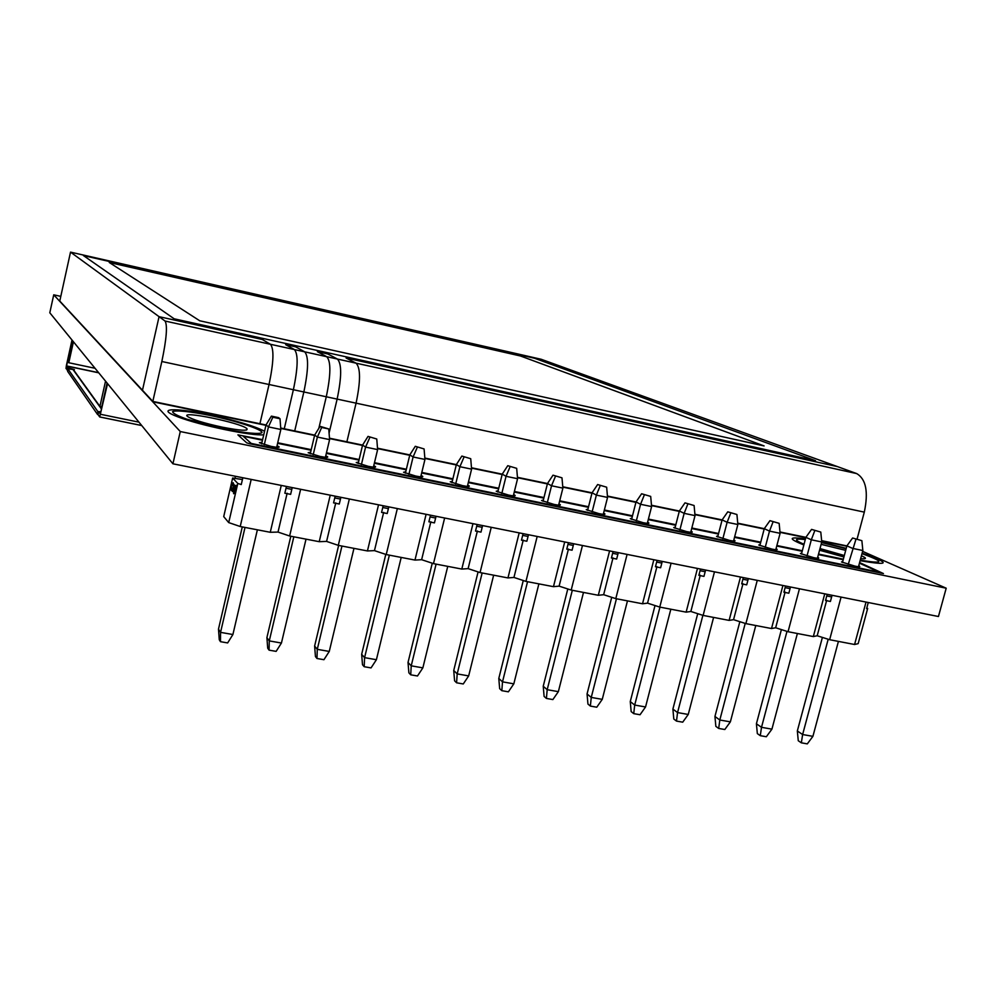 <?xml version="1.0" encoding="UTF-8"?>
<svg xmlns="http://www.w3.org/2000/svg" width="996" height="996" viewBox="0 0 996 996"><rect width="100%" height="100%" fill="white"/><g stroke="black" fill="none" stroke-linecap="round" stroke-linejoin="round"><path stroke-width="1.49" d="M862.623 551.361L946.2 588.2L180.276 431.542L53.734 294.816L60.806 296.372M222.32 427.172C240.41 430.67 248.614 431.144 246.896 428.604C241.044 422.827 179.355 410.153 187.497 416.453C192.465 419.615 204.068 423.188 222.32 427.172M860.668 558.619C865.175 559.092 866.483 558.656 864.565 557.337L861.44 555.756M845.704 550.365L821.127 544.339M819.994 548.559L844.322 555.507M262.01 442.236L259.383 442.734L271.161 446.395C277.05 447.528 279.677 447.652 279.054 446.756L277.025 445.76M310.628 452.221L308.162 452.732L320.077 456.429C325.779 457.525 328.294 457.637 327.622 456.753L325.754 455.819M358.535 462.057L356.232 462.567L368.259 466.315C373.786 467.373 376.202 467.473 375.492 466.601L373.761 465.73M405.745 471.755L403.579 472.266L415.755 476.051C421.096 477.084 423.412 477.171 422.665 476.312L421.059 475.49M452.271 481.305L450.242 481.827L462.542 485.65C467.734 486.658 469.938 486.733 469.166 485.874L467.684 485.114M498.137 490.729L496.232 491.24L508.67 495.112C513.699 496.083 515.804 496.145 515.007 495.311L513.625 494.601M543.355 500.004L541.563 500.527L554.137 504.437C559.005 505.383 561.022 505.433 560.2 504.611L558.918 503.939M631.887 518.181L630.281 518.692L643.13 522.688C647.711 523.572 649.566 523.622 648.707 522.825L647.599 522.24M587.939 509.155L586.233 509.678L598.945 513.625C603.663 514.546 605.605 514.596 604.771 513.787L603.576 513.152M675.226 527.083L673.719 527.594L686.705 531.627C691.137 532.486 692.917 532.524 692.046 531.74L691.012 531.192M760.122 544.513L758.765 545.011L772.025 549.12C776.195 549.941 777.826 549.966 776.93 549.207L776.033 548.721M801.705 553.041L800.411 553.539L813.807 557.698C817.853 558.482 819.422 558.507 818.525 557.76L817.666 557.312M717.967 535.86L716.535 536.358L729.657 540.442C733.965 541.276 735.671 541.301 734.774 540.529L733.815 540.019M842.728 561.47L841.495 561.956L855.029 566.151C858.95 566.911 860.457 566.936 859.548 566.201L858.751 565.778M180.276 431.542L172.918 463.8L938.444 616.512L946.2 588.2M172.918 463.8L49.8 312.781L53.734 294.816M859.61 562.566L883.44 573.572L249.647 443.755L246.684 442.822L237.907 434.866L262.608 439.647M277.735 442.759L311.238 449.657M326.464 452.782L359.145 459.517M374.484 462.667L406.356 469.228M421.806 472.415L452.881 478.815M468.444 482.014L498.759 488.252M514.409 491.476L543.965 497.564M559.715 500.801L588.549 506.74M604.373 510.002L632.497 515.791M648.408 519.065L675.836 524.705M691.834 528.005L718.577 533.507M734.65 536.819L760.732 542.185M776.88 545.509L802.315 550.738M818.538 554.075L843.338 559.192M262.483 440.22L243.223 436.26L251.216 443.432L879.057 572.09L859.448 563.176M843.201 559.715L818.388 554.61M802.178 551.274L776.743 546.032M760.595 542.72L734.513 537.354M718.44 534.043L691.697 528.54M675.699 525.253L648.272 519.601M632.36 516.326L604.236 510.55M588.412 507.288L559.578 501.349M543.828 498.112L514.26 492.036M498.61 488.812L468.307 482.574M452.744 479.375L421.669 472.976M406.219 469.801L374.347 463.24M359.008 460.09L326.327 453.367M311.101 450.229L277.598 443.332M263.741 434.791C251.839 436.173 200.246 425.466 177.96 416.901C154.89 408.26 174.487 407.389 209.409 414.759C236.04 420.536 254.428 426.027 264.575 431.243M224.909 429.102C245.402 433.16 259.993 434.48 262.035 432.55C261.898 429.288 236.998 421.146 210.156 415.457C190.535 411.522 175.657 409.991 172.557 411.672C172.868 413.352 177.612 415.842 186.8 419.167L224.909 429.102M821.712 542.135L846.239 548.348M862.138 553.154C890.847 563.387 890.175 565.89 860.121 560.673M843.923 556.976L819.559 550.24M803.847 544.961C787.848 538.525 788.371 536.52 805.453 538.936M860.258 560.15C884.411 564.172 884.983 562.005 862.013 553.639M846.127 548.759L821.6 542.571M805.278 539.571C794.061 538.263 793.65 539.832 804.033 544.289M819.683 549.755L844.048 556.527M846.886 545.908L821.625 540.654M801.431 554.075L805.876 537.33L779.968 531.976M759.848 545.571L764.281 528.677L737.737 523.186M717.68 536.956L722.125 519.9L694.909 514.272M679.359 511.035L651.484 505.233M631.589 519.364L636.021 501.972L607.436 496.058M587.628 510.388L592.06 492.821L562.765 486.758M543.044 501.274L547.476 483.533L517.447 477.321M502.233 474.158L471.482 467.759M456.355 464.609L424.831 458.048M409.817 454.923L377.509 448.188M362.581 445.088L329.477 438.19M314.661 435.115L280.735 428.043M266.032 424.981L152.811 401.413L59.772 301.053M868.263 602.505L866.607 608.643L867.665 608.444L858.166 643.64L854.58 644.499L829.643 639.706L817.193 635.759L813.334 636.569L788.048 631.713L775.66 627.766L771.514 628.538L745.88 623.62L733.554 619.674L729.122 620.396L703.126 615.416L690.851 611.469L686.132 612.142L659.763 607.087L647.549 603.14L642.532 603.775L615.789 598.633L603.651 594.699L598.31 595.284L571.194 590.068L559.117 586.134L553.465 586.669L525.95 581.39L513.948 577.443L507.96 577.929L480.06 572.576L468.12 568.629L461.808 569.065L433.484 563.624L421.632 559.69L414.971 560.076L386.236 554.548L374.459 550.626L367.437 550.95L338.291 545.347L326.588 541.413L319.218 541.687L289.624 535.997L278.021 532.076L270.265 532.287L240.223 526.51L228.707 522.589L237.795 483.434L241.256 484.566L242.85 477.756M242.426 479.549L232.653 478.03L237.795 483.434M232.653 478.03L231.707 482.126M231.408 483.421L223.714 516.613L228.707 522.589M233.251 488.912L232.454 491.514L232.815 488.613M232.529 488.277L232.056 489.098M232.018 490.443L232.442 488.663M231.794 490.244L232.554 488.687M231.657 490.206L231.844 489.422M231.919 489.073L232.118 488.227M231.396 487.791L230.786 489.696L231.221 486.882M230.848 489.758L231.259 489.123M232.815 483.919L232.504 483.06L232.454 484.305M232.255 484.268L231.906 485.699L232.491 485.338M232.056 485.413L232.242 484.629M232.317 484.28L232.516 483.446M231.558 482.935L231.607 482.101M231.234 484.977L231.645 484.342M235.031 485.575L233.799 487.716L233.612 493.667L235.84 490.343L236.052 485.301L234.371 489.048L235.815 488.202L235.616 490.157L233.873 492.534L234.795 486.907M233.873 492.534L234.658 486.783M234.371 489.048L235.106 488.476M234.77 492.858L236.027 490.381L236.177 485.338M233.823 493.73L234.844 492.908M232.442 485.326L233.276 482.774L232.678 485.214M233.151 483.956L233.35 483.172M233.811 484.23L233.139 486.135L233.873 484.442M233.525 484.143L233.002 485.326M233.525 485.637L233.413 487.33L233.724 485.675M232.168 491.078L232.852 489.024M286.437 486.446L284.844 493.207L290.633 494.365L292.226 487.604M335.166 496.17L333.573 502.88L339.275 504.013L340.881 497.303M383.186 505.744L381.58 512.405L387.207 513.525L388.814 506.864M430.509 515.181L428.89 521.792L434.443 522.888L436.049 516.289M477.134 524.494L475.528 531.042L480.981 532.125L482.599 525.577M523.099 533.657L521.481 540.168L526.859 541.226L528.478 534.728M568.405 542.696L566.774 549.145L572.078 550.203L573.708 543.754M613.063 551.597L611.432 558.009L616.661 559.042L618.292 552.643M657.099 560.387L655.455 566.749L660.622 567.77L662.253 561.42M700.512 569.052L698.868 575.364L703.96 576.373L705.604 570.061M743.327 577.593L741.684 583.855L746.701 584.851L748.345 578.589M785.545 586.009L783.902 592.234L788.844 593.205L790.488 586.993M827.19 594.313L825.535 600.488L830.415 601.46L832.071 595.297M867.665 608.444L866.781 608.008M831.635 596.915L826.755 595.944M790.065 588.636L785.109 587.652M747.909 580.232L742.892 579.236M705.168 571.729L700.076 570.708M661.817 563.089L656.663 562.068M617.869 554.336L612.627 553.29M573.285 545.447L567.969 544.389M528.054 536.446L522.676 535.375M482.176 527.307L476.711 526.212M435.625 518.032L430.085 516.924M388.39 508.62L382.763 507.499M340.458 499.071L334.743 497.938M291.803 489.385L286.014 488.227M270.265 532.287L281.258 485.413M251.191 479.412L240.223 526.51M287.147 493.232L278.021 532.076M235.454 476.275L235.044 478.08M319.218 541.687L330.249 495.186M300.63 489.273L289.624 535.997M335.764 502.88L326.588 541.413M367.437 550.95L378.53 504.823M349.347 498.996L338.291 545.347M383.672 512.38L374.459 550.626M414.971 560.076L426.101 514.31M397.342 508.57L386.236 554.548M430.87 521.755L421.632 559.69M461.808 569.065L472.976 523.659M444.639 518.007L433.484 563.624M477.395 530.993L468.12 568.629M507.96 577.929L519.177 532.872M491.24 527.307L480.06 572.576M523.249 540.093L513.948 577.443M553.465 586.669L564.707 541.961M537.18 536.471L525.95 581.39M568.455 549.057L559.117 586.134M598.31 595.284L609.589 550.913M582.461 545.497L571.194 590.068M613.013 557.897L603.651 594.699M642.532 603.775L653.837 559.74M627.094 554.399L615.789 598.633M656.949 566.624L647.549 603.14M686.132 612.142L697.474 568.442M671.092 563.176L659.763 607.087M700.263 575.215L690.851 611.469M729.122 620.396L740.489 577.02M714.481 571.829L703.126 615.416M742.991 583.706L733.554 619.674M771.514 628.538L782.918 585.486M757.259 580.369L745.88 623.62M785.122 592.06L775.66 627.766M813.334 636.569L824.75 593.828M799.452 588.785L788.048 631.713M826.68 600.314L817.193 635.759M854.58 644.499L866.022 602.07M841.072 597.09L829.643 639.706M271.398 416.129L272.817 417.237L280.013 418.743L278.569 417.635L271.398 416.129L266.032 424.943L268.447 426.898L264.289 444.689M276.676 447.279L280.835 429.475L268.447 426.898L272.817 417.237M261.637 443.818L266.032 424.943M220.477 641.685L220.552 632.36L232.902 634.527L227.648 642.93L220.477 641.685L219.269 639.768L218.485 629.111L220.552 632.36L245.016 527.432M232.902 634.527L257.379 529.81M218.485 629.111L242.289 526.909M280.835 429.475L280.013 418.743M266.903 637.627L269.269 640.901L281.432 643.043L276.141 651.372L269.082 650.151L267.712 648.209L266.903 637.627L290.82 536.234M269.082 650.151L269.269 640.901L293.832 536.807M281.432 643.043L306.021 539.147M314.624 646.031L317.276 649.33L329.265 651.434L323.937 659.701L316.977 658.493L315.446 656.538L314.624 646.031L338.64 545.41M316.977 658.493L317.276 649.33L341.952 546.045M329.265 651.434L353.966 548.36M361.66 654.31L364.586 657.634L376.401 659.713L371.047 667.905L364.187 666.71L362.494 664.743L361.66 654.31L385.788 554.399M364.187 666.71L364.586 657.634L389.361 555.158M376.401 659.713L401.201 557.424M408.024 662.465L411.224 665.826L422.864 667.868L417.486 675.985L410.726 674.815L408.87 672.823L408.024 662.465L432.264 563.226M410.726 674.815L411.224 665.826L436.086 564.122M422.864 667.868L447.752 566.363M453.728 670.507L457.189 673.894L468.668 675.911L463.265 683.966L456.591 682.795L454.587 680.803L453.728 670.507L478.08 571.916M456.591 682.795L457.189 673.894L482.151 572.974M468.668 675.911L493.643 575.178M498.797 678.438L502.507 681.849L513.824 683.841L508.383 691.822L501.822 690.676L499.656 688.659L498.797 678.438L523.261 580.506M501.822 690.676L502.507 681.849L527.544 581.689M513.824 683.841L538.886 583.868M543.231 686.256L547.19 689.693L558.358 691.647L552.88 699.566L546.406 698.433L544.102 696.416L543.231 686.256L567.795 588.96M546.406 698.433L547.19 689.693L572.314 590.292M558.358 691.647L583.494 592.433M587.055 693.963L591.25 697.424L602.256 699.354L596.766 707.21L590.379 706.089L587.939 704.048L587.055 693.963L611.706 597.314M590.379 706.089L591.25 697.424L616.449 598.758M602.256 699.354L627.468 600.874M630.269 701.57L634.701 705.056L645.545 706.961L640.042 714.742L633.73 713.646L631.165 711.592L630.269 701.57L655.007 605.543M633.73 713.646L634.701 705.056L659.962 607.124M645.545 706.961L670.831 609.203M672.898 709.077L677.554 712.576L688.248 714.456L682.721 722.175L676.496 721.092L673.794 719.025L672.898 709.077L697.723 613.673M676.496 721.092L677.554 712.576L702.89 615.329M688.248 714.456L713.597 617.42M714.941 716.473L719.809 719.996L730.367 721.851L724.814 729.508L718.689 728.437L715.85 726.358L714.941 716.473L739.841 621.691M718.689 728.437L719.809 719.996L745.22 623.409M730.367 721.851L755.777 625.525M756.412 723.768L761.504 727.317L771.925 729.147L766.347 736.741L760.297 735.683L757.333 733.591L756.412 723.768L781.399 629.596M760.297 735.683L761.504 727.317L786.989 631.377M771.925 729.147L797.385 633.506M797.335 730.977L802.627 734.538L812.91 736.343L807.308 743.875L801.344 742.829L798.269 740.738L797.335 730.977L822.397 637.403M801.344 742.829L802.627 734.538L828.186 639.245M812.91 736.343L838.42 641.399M320.065 426.338L321.658 427.471L328.755 428.952L320.065 426.338L314.674 435.065L310.266 453.74M325.406 457.276L329.589 439.61L317.375 437.07L314.674 435.065M313.205 454.724L317.375 437.07L321.658 427.471M329.589 439.61L328.755 428.952M368.022 436.397L376.762 439.012L368.022 436.397L362.594 445.05L358.187 463.526M373.413 467.136L377.621 449.607L365.582 447.092L362.594 445.05M361.399 464.609L365.582 447.092L369.777 437.555M377.621 449.607L376.762 439.012M415.282 446.308L424.084 448.935L415.282 446.308L409.817 454.873L405.409 473.175M420.735 476.847L424.956 459.442L413.091 456.977L409.817 454.873M408.895 474.345L413.091 456.977L417.2 447.49M424.956 459.442L424.084 448.935M461.858 456.068L470.722 458.708L461.858 456.068L456.367 464.572L451.947 482.674M467.361 486.422L471.594 469.141L459.903 466.713L456.367 464.572M455.695 483.944L459.903 466.713L463.924 457.289M471.594 469.141L470.722 458.708M507.761 465.692L516.675 468.344L507.761 465.692L502.245 474.121L497.813 492.036M513.314 495.859L517.571 478.703L506.043 476.312L502.245 474.121M501.822 493.406L506.043 476.312L509.989 466.937M517.571 478.703L516.675 468.344M553.017 475.179L561.981 477.831L553.017 475.179L547.476 483.533L551.535 485.774L547.29 502.731M558.619 505.146L562.889 488.127L551.535 485.774L555.395 476.449M562.889 488.127L561.981 477.831M597.625 484.542L606.651 487.193L597.625 484.542L592.06 492.821L596.367 495.099L592.11 511.919M603.277 514.322L607.56 497.427L596.367 495.099L600.152 485.836M607.56 497.427L606.651 487.193M641.611 493.767L650.687 496.419L641.611 493.767L636.021 501.972L640.565 504.287L636.307 520.983M647.313 523.361L651.608 506.578L640.565 504.287L644.275 495.074M651.608 506.578L650.687 496.419M684.987 502.856L694.1 505.52L684.987 502.856L679.372 510.998L674.939 528.216M690.726 532.275L695.034 515.617L684.152 513.351L679.372 510.998M679.882 529.922L684.152 513.351L687.775 504.2M695.034 515.617L694.1 505.52M727.765 511.832L736.916 514.496L727.765 511.832L722.125 519.9L727.13 522.29L722.847 538.736M733.542 541.065L737.862 524.519L727.13 522.29L730.691 513.189M737.862 524.519L736.916 514.496M769.945 520.671L779.146 523.348L769.945 520.671L764.281 528.677L769.51 531.105L765.214 547.427M775.772 549.73L780.105 533.308L769.51 531.105L772.996 522.053M780.105 533.308L779.146 523.348M811.553 529.399L820.791 532.076L811.553 529.399L805.876 537.33L811.317 539.795L807.009 555.992M817.417 558.27L821.762 541.973L811.317 539.795L814.728 530.806M821.762 541.973L820.791 532.076M852.601 538.002L861.876 540.679L852.601 538.002L846.899 545.87L842.467 562.454M858.49 566.712L862.847 550.514L852.551 548.373L846.899 545.87M848.231 564.446L855.9 539.434M862.847 550.514L861.876 540.679M232.454 491.514L233.064 488.874M232.354 488.65L231.944 490.43M231.869 489.061L231.582 490.194M231.757 490.754L232.554 488.152M232.031 487.754L231.421 490.381L232.217 487.791M231.433 490.02L231.794 487.891L231.433 490.02M231.894 487.978L231.483 489.783M230.923 489.198L231.109 488.04L230.948 489.198M233.413 487.33L234.222 484.728M232.827 485.289L233.363 484.056M232.143 485.948L232.952 483.359M232.417 482.973L231.807 485.6L232.616 483.01M231.819 485.226L232.193 483.11L231.819 485.226M232.28 483.197L231.881 484.99M231.321 484.417L231.508 483.259L231.346 484.43M235.84 486.459L235.517 487.94L235.84 486.459M235.878 486.633L235.654 487.791M105.539 381.157L100.023 405.895L101.704 407.999M101.517 407.962L107.082 383.037M73.43 341.777L68.799 362.743L67.74 361.287L72.347 340.445M95.043 368.283L68.799 362.743M67.765 370.263L66.022 368.495L66.371 365.607L72.011 340.034M107.556 383.634L99.687 416.938L98.069 414.61L98.729 411.709L100.397 413.888L107.232 383.236M67.89 368.869L97.82 411.522L97.533 414.473L67.653 371.384L67.89 368.869L74.414 369.603L67.716 367.673L67.168 370.139M67.716 367.673L66.57 366.042L98.753 372.828M98.616 372.666L66.583 365.906L72.235 340.308M100.783 412.132L98.729 411.709M97.82 411.522L100.87 411.771M356.07 403.156C360.664 381.244 360.652 367.91 356.058 363.167L346.073 358L837.387 466.589L541.177 359.27L70.517 252.125L159.061 316.666L262.234 339.462L270.464 344.28C274.161 348.874 273.701 362.283 269.045 384.506C273.701 362.283 274.161 348.874 270.464 344.28L262.234 339.462L159.061 316.666L165.062 321.036C167.627 325.443 166.556 338.939 161.838 361.511L293.384 389.722C298.016 367.586 298.364 354.203 294.405 349.559L285.678 344.653L295.762 346.882L304.701 351.837C308.76 356.493 308.486 369.865 303.855 391.963C308.486 369.865 308.76 356.493 304.701 351.837L295.762 346.882L285.678 344.653L294.405 349.559C298.364 354.203 298.016 367.586 293.384 389.722L326.277 396.769C330.896 374.757 331.046 361.399 326.75 356.693L317.363 351.65L327.821 353.966L337.42 359.046C341.827 363.764 341.728 377.111 337.134 399.097C341.728 377.111 341.827 363.764 337.42 359.046L327.821 353.966L317.363 351.65L326.75 356.693C331.046 361.399 330.896 374.757 326.277 396.769L864.304 512.131C868.562 491.937 866.034 479.088 856.709 473.586L837.387 466.589L346.073 358L356.058 363.167C360.652 367.91 360.664 381.244 356.07 403.156L346.795 442.174L356.07 403.156M329.078 433.136L337.134 399.097L329.078 433.136M815.525 460.675L174.176 318.807L83.465 255.599L534.479 358.236L815.525 460.675L534.479 358.236L83.465 255.599L174.176 318.807L815.525 460.675M280.76 428.429L294.629 431.318L303.855 391.963L294.629 431.318L314.574 435.464M284.171 429.139L293.384 389.722L284.171 429.139M265.944 425.342L259.844 424.072L269.045 384.506L259.844 424.072L152.737 401.786L142.391 390.606L159.061 316.666L142.391 390.606L59.723 301.278L70.517 252.125M329.502 438.576L362.507 445.436M318.832 428.33L326.277 396.769L318.832 428.33M152.737 401.786L161.838 361.511M857.12 538.948L864.304 512.131M846.799 546.231L821.663 541.002M805.776 537.691L780.005 532.337M764.193 529.038L737.775 523.547M722.025 520.261L694.947 514.633M679.272 511.371L651.521 505.595M635.921 502.345L607.473 496.419M591.96 493.194L562.802 487.131M547.377 483.919L517.484 477.694M502.146 474.507L471.506 468.132M456.268 464.958L424.869 458.421M409.73 455.272L377.534 448.574M109.261 262.483L520.435 355.983L764.119 445.934L199.723 320.774L109.261 262.483L199.723 320.774L764.119 445.934L520.435 355.983L109.261 262.483M141.706 425.516L99.787 416.963M138.967 422.155L100.696 414.324M101.555 408.684L73.169 369.342M72.833 369.292L101.48 409.045M856.709 473.586L165.062 321.036M864.565 557.337L864.167 558.793M246.896 428.604L246.572 430.035M99.725 416.975L141.731 425.553"/></g></svg>
